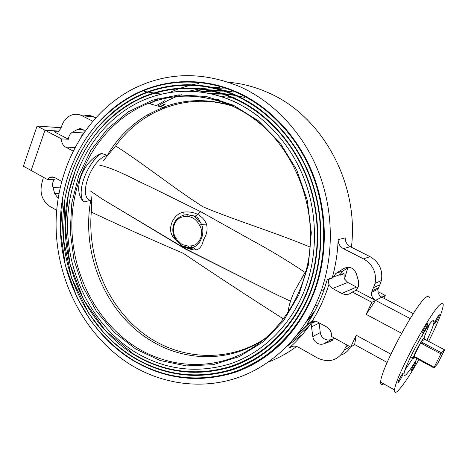 <?xml version="1.0" encoding="UTF-8"?>
<svg xmlns="http://www.w3.org/2000/svg" width="468" height="468" viewBox="0 0 468 468"><rect width="100%" height="100%" fill="white"/><g stroke="black" fill="none" stroke-linecap="round" stroke-linejoin="round"><path stroke-width="0.7" d="M91.482 200.228L83.866 201.924L83.257 201.228C71.99 189.827 83.047 160.553 101.527 153.41L107.95 155.534L107.868 154.253C117.872 137.867 130.894 124.827 146.929 115.134L162.741 107.447C185.404 98.806 208.88 98.403 233.175 106.236M83.866 201.924L83.45 201.334C76.237 191.921 87.019 162.882 101.527 153.41M131.613 359.623C88.171 332.292 60.834 279.706 60.29 226.173C59.939 172.692 86.849 120.492 131.578 95.852C163.127 78.548 202.796 76.389 238.335 92.752C270.58 107.593 298.327 137.358 312.916 174.447C327.325 211.612 327.84 254.598 314.677 290.798C300 330.519 269.796 360.296 235.1 372.341C198.578 383.532 164.081 379.291 131.613 359.623M250.988 365.52C280.186 350.187 301.468 325.26 314.835 290.739C327.992 254.557 327.477 211.589 313.074 174.447C298.496 137.37 270.761 107.622 238.528 92.787C229.495 88.668 220.27 85.679 210.863 83.819M238.159 93.191C202.679 76.846 163.063 79.022 131.578 96.338C116.397 105.037 103.206 116.275 91.997 130.046C77.629 149.28 68.176 169.627 62.835 196.659L60.501 231.075L65.327 265.333L77.056 297.718L90.254 320.013C101.802 335.696 115.526 348.742 131.432 359.149C163.771 378.752 198.163 383.005 234.608 371.902C269.24 359.956 299.461 330.332 314.18 290.798C327.354 254.703 326.88 211.817 312.53 174.734C297.999 137.715 270.329 108.003 238.159 93.191M165.654 374.107C222.481 391.037 290.347 357.733 314.18 290.798M131.607 99.245C162.583 81.836 201.807 79.484 236.943 95.7C268.661 110.337 295.922 139.774 310.114 176.372C324.137 213.039 324.388 255.335 311.232 290.768C296.665 329.203 267.193 357.932 233.415 369.533C197.87 380.314 164.28 376.149 132.649 357.043C90.225 330.431 63.42 279.185 62.7 226.91C62.18 174.681 88.189 123.622 131.607 99.245C162.665 81.871 201.901 79.583 237.001 95.764M237.106 95.817C245.94 99.877 254.358 104.99 262.367 111.144M236.937 96.256C201.872 80.04 162.642 82.327 131.619 99.731C116.824 108.371 103.984 119.48 93.109 133.052C79.133 152.199 70.13 171.51 64.888 199.257L63.385 238.972L71.528 277.922L88.78 313.414L103.685 332.613C112.373 341.851 121.967 349.836 132.462 356.563C163.97 375.611 197.461 379.788 232.929 369.094C266.643 357.587 296.133 329.004 310.74 290.757C323.973 255.417 323.768 213.238 309.828 176.699C295.712 140.224 268.568 110.881 236.937 96.256M165.298 370.978C220.738 387.75 287.001 355.715 310.74 290.757M131.695 102.621C162.191 85.135 201.012 82.678 235.714 98.76C266.895 113.197 293.617 142.26 307.406 178.302C321.025 214.42 321.007 255.996 307.809 290.669C293.372 327.846 264.631 355.545 231.754 366.719C197.174 377.097 164.484 373.014 133.684 354.457C92.278 328.559 66 278.635 65.128 227.612C64.432 176.635 89.563 126.723 131.695 102.621C162.279 85.176 201.111 82.777 235.773 98.824M235.884 98.877C244.314 102.767 252.357 107.634 260.015 113.478M235.708 99.315C201.082 83.234 162.256 85.626 131.707 103.1C106.031 118.316 87.387 140.277 75.781 168.983L68.427 193.699L65.216 225.986L69.954 264.028L83.538 299.637L105.154 330.396L133.497 353.978C164.18 372.469 196.771 376.57 231.268 366.28C264.081 355.2 292.839 327.641 307.318 290.651C320.592 256.066 320.656 214.613 307.119 178.63C293.413 142.705 266.801 113.742 235.708 99.315M164.964 367.854C219.036 384.456 283.707 353.656 307.318 290.651M131.83 105.979C161.84 88.434 200.24 85.872 234.491 101.813C265.122 116.052 291.312 144.723 304.691 180.203C317.907 215.748 317.637 256.593 304.411 290.505C290.113 326.442 262.098 353.141 230.121 363.893C196.501 373.885 164.701 369.878 134.72 351.866C94.325 326.676 68.585 278.068 67.556 228.296C66.708 178.56 90.973 129.788 131.83 105.979C161.922 88.475 200.333 85.977 234.55 101.878M234.661 101.93C242.699 105.657 250.38 110.29 257.698 115.83M156.347 105.622L164.906 100.62M188.838 91.219L198.73 89.049M200.421 88.774L210.828 87.633M212.607 87.539L219.925 87.434M315.157 321.077L314.25 322.159M302.708 334.17L287.282 346.092M249.894 361.91L249.45 362.01M237.955 363.923L237.516 363.969M247.543 359.354L247.976 359.266M259.389 356.177L259.822 356.037M296.835 335.31L309.395 323.201M231.426 91.307L223.879 90.628M222.066 90.54L211.448 90.634M209.722 90.745L199.631 91.956M165.122 103.814L160.097 106.692M150.953 112.858L147.87 115.233M308.353 323.698L298.174 333.602M261.191 355.118L260.77 355.265M249.356 358.529L248.923 358.628M160.618 106.839L165.128 104.265M201.135 92.137L211.261 91.073M212.993 90.985L223.651 91.044M225.471 91.161L233.058 91.956M257.107 353.79L257.529 353.656M268.924 349.274L269.322 349.093M306.037 322.364L313.285 313.759M236.855 95.203L235.053 94.893M233.187 94.606L222.288 93.565M220.516 93.501L210.167 93.705M165.192 106.961L160.98 109.401M314.724 311.109L307.318 320.311M270.656 348.005L270.264 348.186M258.868 352.767L258.453 352.907M211.676 94.039L222.066 93.986M223.839 94.08L234.784 95.291M266.421 347.104L266.807 346.934M278.191 341.084L278.53 340.88M314.736 306.587L315.637 305.259M235.656 98.075L233.181 97.672M231.367 97.408L220.75 96.519M264.432 339.183C229.747 362.601 185.269 361.834 151.246 340.862C106.283 314.028 81.309 255.142 90.54 201.579L91.482 200.275M288.229 312.197C288.393 307.271 290.376 300.456 294.185 291.763L306.136 270.574M252.597 346.051L243.079 349.69M207.687 101.427L217.901 102.276M227.466 104.013L233.251 105.516M91.12 200.444C76.968 198.426 91.424 158.231 107.669 155.253M233.204 106.365C188.943 91.687 141.611 109.629 115.59 145.922C143.992 164.046 170.943 186.106 202.989 206.827C236.077 220.674 273.084 231.713 309.921 246.975M103.393 160.623L115.59 145.922M304.931 272.317C287.896 260.892 270.369 250.316 252.363 240.593L200.637 211.676L149.742 186.556C132.871 178.922 116.941 169.258 99.421 165.064M283.509 318.971C248.251 296.501 214.859 274.617 183.333 253.305C150.415 239.247 119.726 225.5 91.278 212.068C87.399 257.956 107.078 305.417 142.272 332.666C177.43 359.752 226.828 363.817 265.338 338.417M90.061 190.716L102.322 199.093L185.55 249.111L276.775 294.746L290.517 301.176M91.278 212.068C91.833 205.546 91.699 199.818 90.874 194.875M176.524 240.774L173.587 237.627C166.573 229.683 172.674 214.087 183.743 212.08C188.885 211.542 193.571 212.326 197.8 214.443L200.637 211.676M197.718 222.358C194.811 218.451 191.143 216.497 186.72 216.503L187.457 214.642L194.249 216.263L199.76 221.183L201.527 224.307C205.2 232.836 200.813 244.454 193.606 247.127L188.692 247.595L188.142 246.086L191.272 245.87C199.789 245.331 204.727 233.321 199.59 225.307L197.718 222.358L199.76 221.183C199.035 219.094 197.514 217.421 195.197 216.157L197.8 214.443C201.942 216.737 204.838 219.978 206.493 224.16C207.874 229.326 206.868 234.521 203.475 239.739C202.246 245.823 199.766 249.21 196.028 249.9C192.781 250.087 189.189 249.187 185.252 247.192M185.55 249.111L184.749 247.04M174.792 238.001L175.453 237.229L177.278 240.142L182.116 244.553L188.142 246.086M173.675 235.702L173.213 234.386C171.557 224.611 175.161 218.146 184.023 214.987L183.596 216.772C175.137 217.497 170.463 229.349 175.453 237.229M176.717 241.049L173.213 234.386L173.944 236.34M183.743 212.08L184.023 214.987L187.457 214.642L195.197 216.157M191.272 245.87L191.979 247.391L188.692 247.595L181.97 245.811L176.652 240.956L177.278 240.142M173.587 237.627L174.494 237.469M199.59 225.307L201.527 224.307L206.493 224.16M187.171 247.59C189.721 248.514 191.833 248.59 193.506 247.818L193.606 247.127L191.979 247.391L193.506 247.818L196.028 249.9M228.249 104.692L217.749 102.591M179.022 245.162L184.854 247.449M252.369 345.793L261.817 340.88M420.51 342.974L413.917 356.283L434.146 367.228L440.897 353.843L420.51 342.974L421.153 341.933L441.535 352.784L444.6 349.83L424.517 339.171L421.153 341.933M434.146 367.228L433.924 367.871L437.72 363.648L444.6 349.83M441.535 352.784L440.897 353.843M433.924 367.871L413.718 356.938L414.262 356.47M424.64 339.236L424.985 337.797L424.359 337.498C422.031 339.066 413.279 355.399 413.285 358.178L413.975 358.441L414.812 357.529M422.288 343.921L422.832 342.828M413.718 356.938L413.917 356.283M311.951 321.972C305.282 331.794 297.689 340.476 289.16 348.011C291.974 345.77 295.092 345.524 298.525 347.262L317.596 358.067C328.992 363.191 337.843 360.594 344.161 350.257L349.906 346.63M350.684 347.063L354.633 344.559L356.259 335.269L350.684 347.063L331.636 336.539C331.789 332.298 330.045 329.057 326.407 326.822L317.339 321.867L312.191 321.136L308.084 323.833L307.312 323.745M332.268 277.688L327.272 279.513L328.191 279.577L332.719 277.922L332.268 277.688C335.691 265.374 337.65 252.679 338.142 239.604L345.214 237.884C345.244 241.833 346.958 244.764 350.351 246.689L343.389 248.631C339.926 246.659 338.171 243.647 338.142 239.604M348.859 267.263L343.009 270.896L340.096 274.552L339.879 275.295L344.062 273.762L344.056 273.382L339.99 274.868M218.603 369.72L218.989 369.749M230.537 369.878L230.964 369.86M268.451 362.027C278.384 358.178 287.785 352.989 296.654 346.46M319.311 324.962L320.451 323.569M344.489 279.168L347.736 267.959M351.415 247.227C359.33 182.953 321.814 115.573 268.234 92.705C255.358 86.949 242.184 83.474 228.717 82.286M129.928 364.315C162.139 384.333 201.948 390.107 238.499 377.436C274.897 364.543 306.464 332.771 321.294 290.622C334.298 253.053 333.239 208.804 318.07 170.691C302.72 132.649 274.02 102.252 240.809 87.077C202.556 71.078 166.251 71.902 131.894 89.54C84.69 114.607 56.078 168.913 56.078 224.716C56.283 280.578 84.585 335.65 129.928 364.315M72.996 150.989L65.643 147.127C62.847 145.431 61.46 142.687 61.483 138.902L44.969 130.203L31.134 170.481L23.4 166.21L37.077 126.05L61.097 127.729M319.036 322.797L320.293 332.572C320.75 335.445 322.218 337.627 324.71 339.107L327.852 340.09L331.016 339.698L323.721 343.845C321.557 344.571 319.416 344.366 317.292 343.231C314.748 341.704 313.244 339.47 312.776 336.527L311.53 326.869L311.904 323.294L312.835 321.551L308.084 323.833M328.191 279.577L328.905 284.439L332.59 288.522L341.81 293.43C345.7 295.244 349.192 294.776 352.31 292.02L356.259 290.277L358.593 286.24L358.506 280.993L356.277 273.511C353.627 267.737 349.526 266.029 343.98 268.398L335.907 273.417L332.719 277.922M341.81 293.43L356.546 287.077L358.061 287.709M398.286 382.619L397.935 382.514C399.023 379.291 400.655 376.26 402.837 373.417L403.176 373.534C402.111 376.722 400.479 379.747 398.286 382.619M411.477 370.568L411.179 370.492C412.214 367.45 413.759 364.566 415.812 361.852L416.093 361.94C415.075 364.946 413.536 367.825 411.477 370.568M434.766 323.721L434.52 323.599C434.497 322.452 438.3 315.292 439.241 314.724L439.47 314.853C438.399 318.07 436.831 321.025 434.766 323.721M422.756 333.152L422.469 332.988C422.469 331.677 426.424 324.271 427.465 323.634L427.74 323.803C427.74 325.108 423.832 332.438 422.756 333.152M426.851 340.411C431.28 331.221 433.696 324.985 434.093 321.703C434.187 320.352 433.696 320.071 432.619 320.873C426.974 324.201 404.024 366.889 404.03 374.055C403.884 375.74 404.522 375.939 405.943 374.663C408.511 372.183 412.203 366.877 417.029 358.728M429.396 297.981C429.32 296.156 428.483 295.729 426.88 296.7C417.637 300.509 379.998 370.17 380.718 382.186C380.607 384.854 381.607 385.416 383.719 383.865M428.659 341.371C437.498 323.739 442.348 311.735 443.208 305.347C443.331 303.311 442.605 302.837 441.026 303.925C432.467 308.137 394.6 378.29 394.6 389.973C394.343 392.874 395.448 393.155 397.929 390.821C402.936 385.72 409.904 375.348 418.831 359.705M58.898 193.541L54.744 193.729L58.102 198.21M241.775 362.156L242.213 362.086M253.703 359.676L254.142 359.553M291.476 341.634L309.196 325.909M312.261 322.487L313.566 320.949M224.821 88.932L217.392 88.704M215.596 88.727L205.072 89.423M203.364 89.634L193.36 91.395M181.502 94.752C173.189 97.619 165.309 101.386 157.874 106.055M198.83 83.474L191.997 84.843M190.3 85.252L180.379 88.171M178.77 88.739L169.34 92.594M158.172 98.461L149.953 103.797M409.851 358.459L411.068 356.973M422.148 336.293L422.703 334.48M405.077 369.942L413.01 358.026M424.096 337.329L429.618 324.143M356.259 290.277L375.547 300.392L371.838 302.305L366.14 314.356L375.547 300.392L410.161 318.556M352.31 292.02L371.838 302.305M366.14 314.356L401.585 333.263M332.83 340.043L330.42 341.424L334.509 338.124M356.259 335.269L390.885 354.165M356.546 287.077L347.73 282.438L344.208 278.571L344.062 273.762M383.883 298.256L385.24 295.407L381.806 297.174L413.297 313.607M377.91 291.593L385.24 295.407M372.165 290.78L378.501 287.797L378.027 289.166C377.483 292.635 378.741 295.308 381.806 297.174L375.547 300.392C372.411 298.473 371.124 295.735 371.686 292.184L375.12 283.333C376.74 272.604 372.879 264.449 363.531 258.868L343.389 248.631M363.531 258.868L370.065 256.657C379.215 262.098 382.994 270.048 381.397 280.525L379.957 284.719L373.651 287.627M370.065 256.657L350.351 246.689M378.501 287.797L379.957 284.719M354.633 344.559L387.147 362.454M348.122 345.647L345.589 347.227L347.192 345.132M350.509 346.964C348.245 350.941 344.998 353.691 340.768 355.212M345.589 347.227L344.161 350.257M323.721 343.845L330.42 341.424M331.016 339.698L334.234 338.528M83.316 129.8L77.612 129.338C80.332 128.115 82.713 128.758 84.761 131.262M61.612 181.379L54.908 177.67C52.919 176.641 50.977 176.682 49.081 177.799L47.315 179.425L54.352 179.279C52.673 181.631 52.205 184.334 52.96 187.381L60.208 187.136M43.413 177.267L42.067 182.362C39.406 192.763 42.021 200.79 49.918 206.435L56.669 210.261M47.315 179.425L31.134 170.481L44.969 130.203L37.077 126.05M61.483 138.902L68.445 139.248C68.702 136.048 70.013 133.713 72.388 132.251L83.579 132.959M80.759 137.229L83 133.807M59.143 131.11L44.969 130.203L59.143 131.11M68.445 139.248L54.218 131.783L57.693 131.999M84.1 115.935C87.352 115.005 90.529 115.303 93.635 116.83L81.988 115.736C78.092 113.847 74.201 113.806 70.305 115.608C66.357 117.608 63.525 120.972 61.811 125.693L60.817 128.536L58.12 131.812L54.218 131.783M93.635 116.83L95.554 117.801M81.988 115.736L92.617 121.142M77.495 129.402L72.388 132.251M53.065 187.738L53.089 187.375M54.744 193.729L52.96 187.381M135.825 349.099L114.262 332.35L96.349 311.179L82.737 286.568L73.921 259.582L70.229 231.344L71.82 203.001L78.694 175.716L90.675 150.667L107.383 129.016L128.232 111.87L152.41 100.222L178.87 94.905L206.335 96.484L233.362 105.183L258.418 120.814L279.969 142.711L296.63 169.738L307.312 200.357L311.308 232.731L308.394 264.882L298.841 294.887L283.362 321.036L263.028 341.95L239.142 356.675L213.11 364.695L186.352 365.9L160.196 360.524L135.825 349.099M233.345 106.552C204.358 93.828 176.062 92.763 148.455 103.369C103.475 121.241 73.874 169.065 71.943 219.925C70.112 270.849 95.454 322.072 136.878 347.765C166.707 365.994 203.738 370.018 236.603 356.271C269.334 342.36 296.191 310.436 306.154 270.516C323.253 206.458 288.44 130.332 233.251 106.458C204.247 93.746 175.986 92.717 148.455 103.369L162.741 107.447M268.603 131.426C257.956 120.849 246.215 112.56 233.374 106.564M107.868 154.253L109.009 154.282M234.427 101.147L232.081 100.772M219.159 99.678L214.379 99.684M276.067 338.604L276.395 338.411M280.332 334.345L280.022 334.55M218.574 100.877L223.4 101.1M91.552 201.515L90.54 201.579M186.72 216.503L183.596 216.772M292.371 346.332L289.16 348.011M307.148 323.821C314.133 313.332 319.802 301.889 324.149 289.493L327.272 279.513M65.655 147.133L74.804 147.467M343.009 270.896L335.907 273.417M347.197 267.281L343.98 268.398M328.905 284.439C324.798 297.648 319.223 309.88 312.191 321.136M332.59 288.522L347.73 282.438M320.293 332.572L312.776 336.527M319.077 323.136L311.53 326.869M72.71 150.854L73.061 150.86M247.285 359.488L247.718 359.401M259.108 356.364L259.535 356.224M296.583 335.62L309.541 323.131M256.833 353.966L257.248 353.837M268.638 349.502L269.036 349.321M305.85 322.668L313.115 314.063M201.287 92.161L211.431 91.108M213.168 91.026L223.827 91.108M225.652 91.219L233.234 92.032M266.146 347.326L266.532 347.157M277.916 341.347L278.261 341.143M314.625 306.821L315.672 305.276M211.852 94.08L222.241 94.045M224.02 94.138L234.954 95.361M236.948 95.706L244.688 97.402M279.8 334.784L280.11 334.579M146.929 115.134L149.146 115.374M276.775 294.746L185.351 248.754M102.322 199.093L185.293 248.631M413.285 358.178L410.658 356.756M317.251 306.13L315.42 305.136M307.289 323.78C314.215 313.297 319.837 301.872 324.149 289.493L321.294 290.622M380.718 382.186L394.6 389.973M432.572 320.913L434.093 321.703M427.74 323.803L427.448 323.645M371.686 292.184L378.027 289.166M375.12 283.333L381.397 280.525M340.096 274.552L332.941 277.155M316.029 321.3L311.904 323.294M83.21 129.724L77.612 129.338M54.961 177.7L49.081 177.799M161.524 94.156L155.002 93.138M153.995 92.98L148.321 92.097M147.426 91.962L144.202 91.459"/></g></svg>
